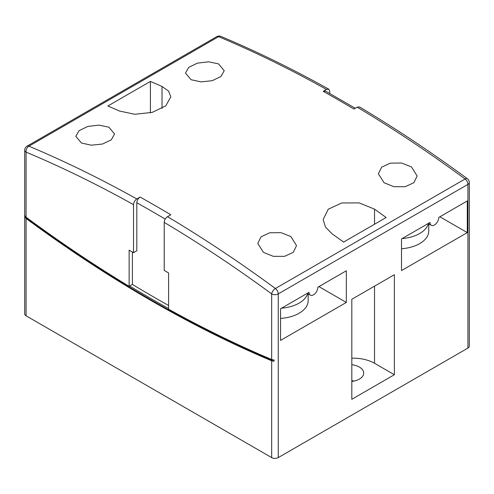 <?xml version="1.0" encoding="UTF-8"?>
<svg xmlns="http://www.w3.org/2000/svg" width="494" height="494" viewBox="0 0 494 494"><rect width="100%" height="100%" fill="white"/><g stroke="black" fill="none" stroke-linecap="round" stroke-linejoin="round"><path stroke-width="0.74" d="M24.793 216.817A1283.245 740.889 60 0 0 151.065 299.914A1283.245 740.889 60 0 0 274.034 361.244L271.669 360.799A1283.245 740.889 60 0 1 150.516 300.235A1283.245 740.889 60 0 1 26.065 218.478L24.793 216.817L24.793 215.538L26.065 217.199A1281.695 739.993 -120 0 0 129.132 286.329L129.132 250.155L133.516 252.687L133.516 204.658C133.713 202.237 134.806 200.342 136.807 198.959L140.092 197.057A1287.901 743.575 60 0 1 155.443 205.77A1287.901 743.575 60 0 1 170.794 214.785L167.509 216.681A1287.901 743.575 60 0 1 275.405 288.502L465.095 178.989A1287.901 743.575 -120 0 0 357.193 107.167L353.908 109.069A1287.901 743.575 -120 0 0 338.557 100.054A1287.901 743.575 -120 0 0 323.206 91.341L325.509 91.1L355.285 108.272M168.602 305.471A1281.695 739.993 60 0 1 153.807 297.067A1281.695 739.993 60 0 1 132.417 284.427L129.681 286.014A1281.695 739.993 -120 0 0 151.065 298.648A1281.695 739.993 -120 0 0 168.602 308.577M351.814 380.695A14.734 8.503 180 0 1 354.081 381.059M351.814 381.43A14.734 8.503 0 0 0 363.701 373.087A14.734 8.503 0 0 0 359.385 367.073A14.734 8.503 0 0 0 351.814 364.739M280.543 318.402A31.011 17.908 0 0 0 308.163 300.599L308.163 293.887M281.537 308.2A31.011 17.908 0 0 0 307.688 293.609M401.499 248.741A31.011 17.908 0 0 0 428.773 230.97L428.773 223.881M402.147 238.565A31.011 17.908 0 0 0 428.391 223.659M81.485 143.032L75.81 136.369L79.083 130.663L87.802 126.433L98.985 125.118L108.896 127.205L114.577 133.985L111.304 139.802L102.591 144.007L91.384 145.193L81.485 143.032M191.135 79.725L185.454 73.063L188.727 67.363L197.446 63.127L208.629 61.812L218.546 63.899L224.22 70.679L220.948 76.496L212.235 80.701L201.033 81.887L191.135 79.725M263.444 252.372L257.769 243.412L261.042 236.817L269.755 232.767L280.938 232.649L290.861 236.546L296.536 245.629L293.263 252.335L284.55 256.355L273.349 256.343L263.444 252.372M119.468 111.033L134.806 114.275L152.208 112.397L165.762 105.858L170.838 96.855L168.54 91.032L162.026 86.462A1287.901 743.575 -120 0 0 150.411 81.424L107.853 105.994A1287.901 743.575 60 0 1 119.468 111.033M323.206 91.341L326.491 89.445A1287.901 743.575 -120 0 0 218.595 36.673L28.905 146.187A1287.901 743.575 60 0 1 136.807 198.959M384.06 182.737L378.379 173.777L381.652 167.182L390.365 163.137L401.548 163.014L411.471 166.91L417.146 175.994L413.879 182.7L405.16 186.72L393.959 186.707L384.06 182.737M167.509 216.681C165.509 218.058 164.416 219.96 164.218 222.38L164.218 270.416L168.602 272.947L168.602 309.201A1281.695 739.993 -120 0 0 271.669 359.521L274.034 359.972L274.034 361.244M129.681 286.014L129.132 286.329M329.782 93.496L329.782 91.341L328.8 89.198L326.491 89.445M357.193 107.167L359.539 106.951C395.663 128.514 431.62 152.442 467.404 178.748A4.65 2.297 -53.7 0 0 465.095 178.989A4.65 2.686 -120 0 1 467.935 184.392L278.252 293.905L278.252 457.598A4.65 2.686 180 0 1 271.669 457.598L26.065 315.796A4.65 2.686 180 0 1 24.7 313.9L24.7 150.207A4.65 2.686 180 0 0 26.065 152.109L26.065 217.199M429.996 222.485A6.2 3.582 120 0 0 431.281 225.326A6.2 3.582 120 0 0 436.06 223.665A6.2 3.582 120 0 0 438.771 217.422L467.287 200.959L467.287 232.606L401.499 270.589L401.499 238.942L429.996 222.485M394.373 374.73L394.373 274.707L351.814 299.278L351.814 399.3L394.373 374.73L374.532 363.275L374.532 286.162M317.833 287.242A6.2 3.582 -60 0 1 315.129 293.485A6.2 3.582 -60 0 1 310.349 295.146A6.2 3.582 -60 0 1 309.065 292.306L280.543 308.769L280.543 340.422L346.331 302.439L346.331 270.786L317.833 287.242M467.935 348.079L467.935 184.392A4.65 2.686 0 0 0 469.3 182.496L469.3 346.183A4.65 2.686 180 0 1 467.935 348.079L278.252 457.598M318.92 286.613L346.331 302.439M439.876 216.786L467.287 232.606M150.411 112.848L150.411 81.424M386.147 217.527A1287.901 743.575 -120 0 0 374.532 209.153L359.175 202.898L341.786 202.96L328.251 209.221L323.162 219.546L325.46 227.036L331.974 233.724A1287.901 743.575 60 0 1 343.589 242.097L386.147 217.527M351.814 358.206A30.091 17.376 180 0 1 374.532 363.275M132.417 284.427L132.417 252.057M165.2 219.108A1283.245 740.889 -120 0 0 136.807 202.756L136.807 250.791L133.516 252.687M136.807 202.756C136.999 200.342 138.098 198.44 140.092 197.057M133.516 204.658A1283.245 740.889 -120 0 0 26.065 152.109A4.65 3.026 -67.2 0 1 28.905 146.187A4.65 2.686 -120 0 0 27.028 146.181L216.712 36.667A4.65 2.686 -120 0 1 218.595 36.673A4.65 3.026 -67.2 0 1 220.843 36.402A4.65 4.65 0 0 0 216.712 36.667M271.669 359.521L271.669 293.905A1283.245 740.889 -120 0 0 164.218 222.38M271.669 293.905A4.65 2.297 -53.7 0 1 275.405 288.502A4.65 2.686 -120 0 1 278.252 293.905A4.65 2.686 -0 0 1 271.669 293.905M271.669 457.598L271.669 360.799M26.065 218.478L26.065 315.796M374.532 224.233L374.532 209.153M162.026 108.439L162.026 86.462M428.181 223.535L431.281 225.326M307.243 293.356L310.349 295.146M469.3 182.496A4.65 4.65 0 0 0 467.404 178.748M328.8 89.198C292.664 69.043 256.676 51.444 220.843 36.402M27.028 146.181A4.65 4.65 0 0 0 24.7 150.207"/></g></svg>
